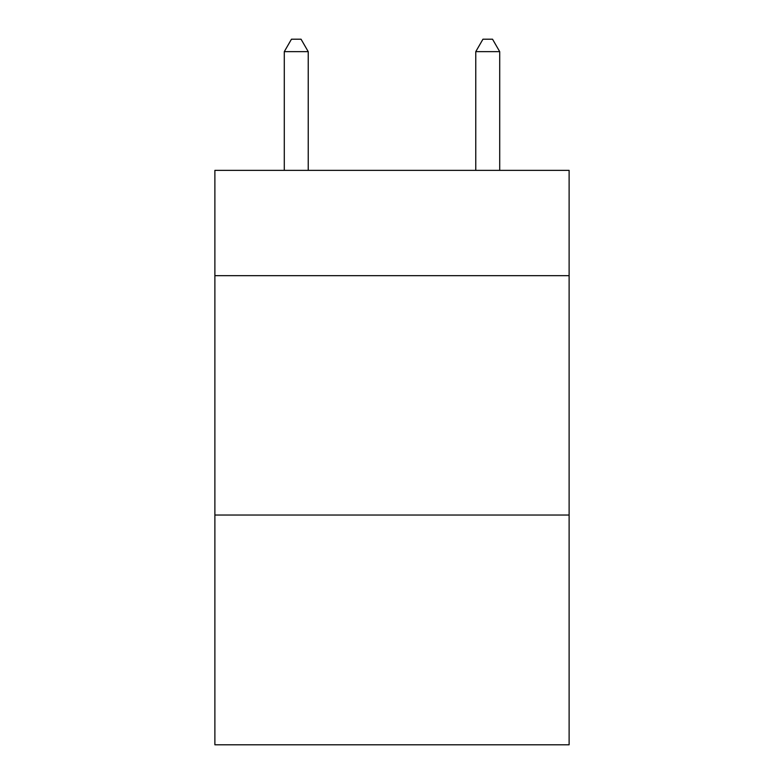 <?xml version="1.0" encoding="UTF-8"?>
<svg xmlns="http://www.w3.org/2000/svg" width="784" height="784" viewBox="0 0 784 784"><rect width="100%" height="100%" fill="white"/><g stroke="black" fill="none" stroke-linecap="round" stroke-linejoin="round"><path stroke-width="1.18" d="M569.115 275.674L569.115 170.363L214.885 170.363L214.885 275.674L569.115 275.674L569.115 744.8L214.885 744.8L214.885 275.674M569.115 515.029L214.885 515.029M308.23 170.363L308.23 51.646L284.288 51.646L284.288 170.363M284.288 51.646L291.472 39.2L301.046 39.2L308.23 51.646M499.712 170.363L499.712 51.646L475.77 51.646L475.77 170.363M475.77 51.646L482.954 39.2L492.528 39.2L499.712 51.646"/></g></svg>
